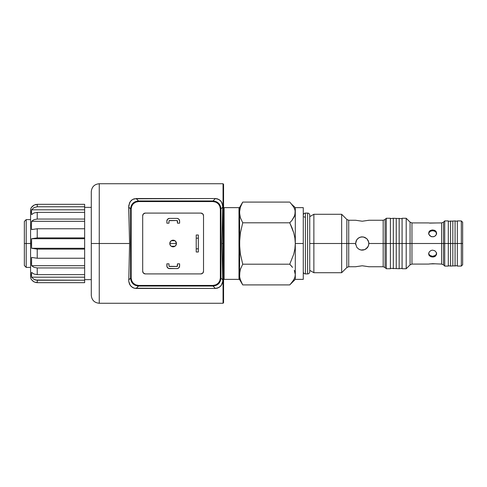 <?xml version="1.0" encoding="UTF-8"?>
<svg xmlns="http://www.w3.org/2000/svg" width="487" height="487" viewBox="0 0 487 487"><rect width="100%" height="100%" fill="white"/><g stroke="black" fill="none" stroke-linecap="round" stroke-linejoin="round"><path stroke-width="0.73" d="M385.065 267.521L386.282 268.733L386.282 243.5L386.282 268.733L390.397 268.733L390.397 243.5L386.282 243.5L390.397 243.5L390.397 218.267L386.282 218.267L386.282 243.5L385.065 243.5L386.282 243.5L386.282 218.267L385.065 219.479L385.065 267.521L385.065 243.5L383.19 243.5L385.065 243.5L385.065 267.521L383.19 266.742L383.19 220.258L368.878 220.258L362.237 221.226L355.601 220.258L348.729 220.258L348.729 266.742L348.729 243.5L348.729 266.742L346.854 267.521L346.854 243.5L341.655 243.5L341.655 214.28L341.655 243.5L313.872 243.5L313.872 214.28L313.872 243.5L309.744 243.5L346.854 243.5L346.854 267.521L346.854 243.5L355.601 243.5L356.107 240.949L357.543 238.807L359.692 237.37L362.237 236.859L364.787 237.37L366.936 238.8L368.367 240.943L368.878 243.5L383.19 243.5L383.19 266.742L383.19 243.5L368.878 243.5L368.373 246.051L365.932 249.021L363.539 250.014L360.934 250.014L358.542 249.015L356.721 247.195L355.601 243.5L356.721 239.805L358.548 237.979L360.934 236.986L363.539 236.986L366.936 238.8L368.75 242.197L368.75 244.803L367.758 247.195L364.793 249.63L360.934 250.014L358.469 248.967M431.105 256.813L428.956 255.091L428.651 253.794L429.321 251.816L431.105 250.44L432.633 250.148L434.848 250.793L436.315 252.443L436.541 254.464L435.451 256.138L433.412 256.99L431.105 256.813L429.321 255.651L428.651 253.794L429.321 251.816L431.105 250.44L432.633 250.148L434.848 250.793L436.315 252.443L436.62 253.794L435.451 256.138L434.161 256.813L431.105 256.813M428.651 253.063L428.956 254.36L429.82 255.401L432.547 256.302M428.956 264.027L432.633 263.698L441.63 264.088L441.63 243.5L443.505 243.5L443.505 264.867L443.505 243.5L444.722 243.5L444.722 220.921L444.722 243.5L448.308 243.5L448.308 220.921L448.308 243.5L444.722 243.5L444.722 266.079L444.722 243.5L443.505 243.5L443.505 264.867L441.63 264.088M429.82 263.893L434.848 263.82M430.417 255.785L432.633 256.302L432.633 257.051L432.633 256.302L434.848 255.785L435.944 254.914L436.62 253.063M436.62 233.937L435.944 232.08L434.848 231.215L432.633 230.698L432.633 229.949L434.848 230.473L436.315 231.909L436.315 234.557L435.451 235.745L434.161 236.56L431.853 236.779L429.82 235.745L428.724 233.888L428.95 231.915L429.814 230.862L431.853 230.01L434.161 230.187L435.944 231.349L436.62 233.206L436.315 234.557L434.848 236.207L433.412 236.779L431.105 236.56L428.956 234.557L428.651 233.206L429.321 231.349L430.417 230.473L432.633 229.949L432.633 230.698L430.417 231.215L429.321 232.086L428.651 233.937M428.956 222.973L429.321 223.034L428.956 222.973M428.651 222.912L411.953 222.912L411.953 264.088L411.953 243.5L411.953 264.088L410.072 264.867L410.072 243.5L406.201 243.5L406.201 218.267L406.201 243.5L402.085 243.5L402.085 218.267L402.085 243.5L410.072 243.5L410.072 264.867L410.072 243.5L441.63 243.5L441.63 264.088L441.63 222.912L429.321 223.034M348.729 266.742L355.601 266.742L362.237 265.774L368.878 266.742L383.19 266.742M355.729 266.706L362.237 265.774L368.75 266.706M358.609 249.058L356.721 247.195L355.601 243.5L348.729 243.5L348.729 220.258L348.729 243.5L346.854 243.5L346.854 219.479L341.655 214.28L313.872 214.28L309.744 216.66M461.323 243.5L462.65 243.5L462.65 222.249L462.65 243.5L461.323 243.5L461.323 220.921L461.323 243.5L457.336 243.5L461.323 243.5L461.323 266.079L461.323 243.5M294.897 277.255L295.299 274.558L295.299 279.361L295.299 243.5L303.267 243.5L303.267 207.639L303.267 243.5L295.299 243.5L294.891 248.912L293.746 254.165L289.753 264.204L291.987 266.675L289.753 264.204L293.746 254.165L294.891 248.912L295.299 243.5L295.299 212.442L295.299 274.558L294.891 277.28L293.74 279.903L290.246 284.408M290.252 202.598L293.758 207.127L294.903 209.763L295.299 212.442L294.903 215.12L295.299 207.639L295.299 212.442L294.306 216.691M355.601 243.476L355.729 244.803M368.75 242.191L368.866 243.11M368.878 220.258L362.237 221.226L355.601 220.258M448.308 220.921L444.722 220.921L443.505 222.133L443.505 243.5L410.072 243.5L410.072 222.133L406.201 218.267L402.085 218.267M436.315 222.967L429.82 223.107M457.336 266.079L457.336 243.5L455.077 243.5L457.336 243.5L457.336 220.921L457.336 266.079L461.323 266.079L462.65 264.751L462.65 243.5L462.65 264.751M239.519 212.308L240.377 207.212L242.721 202.093L239.513 207.639L239.732 248.735L240.371 253.934L242.721 264.204L240.371 253.934L239.513 243.5L240.383 232.993L242.721 222.796L240.377 217.677L239.513 212.442L239.513 274.558L240.377 269.329L242.721 264.204L289.753 264.204L292.541 267.387M294.385 270.48L295.299 274.558L294.325 270.352M240.377 279.794L239.738 277.188L240.377 279.794L242.721 284.907L241.394 282.363L242.721 284.907L289.753 284.907L291.981 282.442L294.288 278.85M294.398 216.484L292.115 220.167M291.975 227.709L293.752 232.847L289.753 222.796L242.721 222.796L289.753 222.796L291.975 227.709L289.753 222.796L291.981 220.331L289.893 222.656M294.897 238.113L295.299 243.5L294.897 238.113L293.752 232.847L294.897 238.113L295.299 243.5M291.981 220.331L294.891 215.163L295.299 212.442L294.903 209.763L293.758 207.127L290.459 202.817M293.351 206.451L292.133 204.747M239.896 271.089L239.513 279.361L239.738 238.228L240.383 232.993L242.721 222.796L240.377 217.677L239.738 215.071L240.377 217.671M240.377 269.323L240.578 268.733L240.377 269.323M239.513 207.639L239.738 215.077L240.377 217.677M240.377 207.212L239.714 209.952M241.394 204.637L242.276 202.878M242.721 202.093L289.753 202.093L242.721 202.093L242.429 202.61M448.308 266.079L448.308 243.5L450.566 243.5L450.566 266.079L450.566 243.5L448.308 243.5L448.308 266.079L444.722 266.079L443.505 264.867M428.95 264.033L429.321 263.966M406.201 243.5L406.201 268.733L406.201 243.5M390.397 268.733L390.397 243.5L393.319 243.5L393.319 218.267L393.319 243.5L396.241 243.5L396.241 218.663L396.241 243.5L399.163 243.5L399.163 218.267L399.163 243.5L402.085 243.5L402.085 268.733L406.201 268.733L410.072 264.867M390.397 218.267L390.397 243.5L393.319 243.5L393.319 268.733L393.319 243.5L396.241 243.5L396.241 268.337L396.241 243.5L399.163 243.5L399.163 268.733L399.163 243.5L402.085 243.5L402.085 268.733M362.158 250.141L362.523 250.135M359.777 249.667L360.124 249.794M362.237 250.141L360.934 250.014M341.655 243.5L341.655 272.72L341.655 243.5M313.872 243.5L313.872 272.72L313.872 243.5M303.267 279.361L303.267 243.5L303.267 279.361L295.299 279.361L289.753 284.907L242.721 284.907L239.513 279.361M293.74 279.903L294.891 277.28L295.299 274.558L294.903 277.237M291.987 266.675L289.753 264.204L242.721 264.204L240.377 269.329L239.738 271.929M239.738 277.188L239.513 274.558M291.987 204.564L295.299 207.639L303.267 207.639M239.738 209.812L239.513 212.442M443.505 243.5L443.505 222.133L443.505 243.5M441.63 243.5L441.63 222.912L441.63 243.5M411.953 243.5L411.953 222.912L411.953 243.5M410.072 243.5L410.072 222.133L410.072 243.5M385.065 243.5L385.065 219.479L385.065 243.5M383.19 243.5L383.19 220.258L383.19 243.5M346.854 243.5L346.854 219.479L346.854 243.5M368.373 220.398L368.75 220.294L368.373 220.398M432.633 256.302L435.433 255.413L436.541 253.733M435.451 230.862L434.848 230.473M436.541 233.273L435.944 232.08L434.161 230.929L431.853 230.753L429.832 231.587M428.724 253.733L429.82 255.401M429.814 231.605L428.724 233.273M361.177 236.944L361.494 236.901M361.147 250.05L361.61 250.111M359.601 237.406L359.156 237.619M361.354 236.919L360.952 236.986M366.985 248.145L367.344 247.743M224.111 207.639L223.576 208.168L224.111 207.639L224.111 279.361L224.111 207.639L238.983 207.639L238.983 279.361L239.513 278.832L238.983 279.361L238.983 207.639L224.111 207.639M223.576 278.832L224.111 279.361L238.983 279.361L224.111 279.361L223.576 278.832M239.513 208.168L238.983 207.639L239.513 208.168M26.207 243.5L26.207 219.594L26.207 243.5L30.59 243.5L26.207 243.5L26.207 267.406L26.207 243.5L24.35 243.5L26.207 243.5M24.35 221.451L24.35 265.549L24.35 221.451L26.207 219.594L30.59 219.594M170.322 245.314L169.786 243.5L170.036 242.228L171.26 240.736L172.459 240.243L173.756 240.243L175.454 241.15L176.428 243.5A3.318 3.318 0 0 1 173.104 246.818A3.318 3.318 0 0 1 169.786 243.5L176.428 243.5L175.886 245.314M175.844 245.375L175.49 245.813M175.423 245.88L174.973 246.245M174.936 246.27L171.284 246.276L170.76 245.85L169.847 244.145L170.322 241.686M171.247 246.252L170.791 245.88M170.724 245.813L170.371 245.381M223.046 243.5L223.576 243.5L223.576 184.263L223.576 243.5L223.046 243.5L223.046 183.733L223.046 243.5L221.944 243.5L223.046 243.5L223.046 303.267L223.046 243.5M91.288 295.049L91.288 191.701L91.288 243.5L99.257 243.5L99.257 183.733L99.257 243.5L129.585 243.5L128.757 205.575L130.297 201.539L132.622 199.463L134.248 198.793L215.418 198.55L217.275 198.793L220.209 200.4L221.975 202.787L222.809 207.06L221.944 243.5L222.766 281.425L221.975 284.213L220.215 286.593L217.281 288.207L215.418 288.45L134.248 288.207L132.622 287.543L130.303 285.467L128.757 281.425L129.585 243.5L99.257 243.5L99.257 303.267C94.423 302.792 91.763 300.138 91.288 295.299M223.576 184.263L223.046 183.733L99.257 183.733L99.257 303.267L99.257 243.5L91.288 243.5L91.288 191.951M177.335 220.678L176.958 220.52A0.53 0.53 0 0 1 177.487 221.055L177.487 223.18L177.158 220.562M169.318 220.562L168.989 221.055A0.53 0.53 0 0 1 169.519 220.52L176.958 220.52L169.147 220.678M177.475 218.45L178.839 219.174L179.612 221.055L179.612 223.18L177.487 223.18L179.612 223.18L179.612 221.055A2.654 2.654 0 0 0 176.958 218.395L177.974 218.602M175.886 241.686L176.361 244.145L175.454 245.85L173.756 246.757L171.26 246.264M179.612 265.945L178.839 267.826L177.475 268.55L169.519 268.605A2.654 2.654 0 0 1 166.864 265.945L166.864 263.82L167.065 266.961L168.502 268.398L176.958 268.605A2.654 2.654 0 0 0 179.612 265.945L179.612 263.82L177.487 263.82L179.612 263.82L179.563 266.462M169.147 266.322L177.158 266.438L177.487 263.82L177.487 265.945A0.53 0.53 0 0 1 176.958 266.48L169.519 266.48A0.53 0.53 0 0 1 168.989 265.945L169.519 266.48M223.576 302.737L223.576 243.5L223.576 302.737L223.046 303.267L99.257 303.267M91.288 243.5L91.288 295.299L91.288 243.5M128.714 279.94L130.565 278.089L130.565 208.911L128.714 207.06L129.585 243.5L128.757 281.425L129.554 284.213L131.32 286.6L134.248 288.207L136.11 288.45L215.418 288.45L213.008 286.039L138.515 286.039L136.11 288.45L138.515 286.039C133.694 285.565 131.04 282.917 130.565 278.089L128.714 279.94M136.11 198.55L138.515 200.961L213.008 200.961L215.418 198.55L136.11 198.55L132.622 199.463L131.313 200.407L129.554 202.787L128.714 207.06L130.565 208.911C131.04 204.083 133.694 201.435 138.515 200.961L136.11 198.55M222.809 207.06L220.958 208.911L220.958 278.089L222.809 279.94L221.944 243.5L222.766 205.575L221.226 201.533L218.9 199.457L215.418 198.55L213.008 200.961C217.835 201.435 220.483 204.083 220.958 208.911L222.809 207.06M131.18 208.911L131.18 278.089L131.727 280.908L133.335 283.27L135.696 284.877L138.515 285.431L213.008 285.431L215.826 284.877L218.188 283.27L219.795 280.908L220.349 278.089L220.349 208.911L219.795 206.092L218.188 203.73L215.826 202.123L213.008 201.569L138.515 201.569L135.696 202.123L133.335 203.73L131.727 206.092L131.18 208.911C131.606 204.449 134.053 202.008 138.515 201.569L138.515 200.961L213.008 200.961L213.008 201.569C217.47 202.002 219.917 204.449 220.349 208.911L220.958 208.911C220.483 204.083 217.835 201.435 213.008 200.961L213.008 201.569L138.515 201.569L138.515 200.961C133.694 201.435 131.04 204.083 130.565 208.911L131.18 208.911L131.18 278.089L130.565 278.089L130.565 208.911L131.18 208.911M145.345 273.913L143.47 273.14L142.691 271.259L142.691 215.741L143.47 213.86L145.345 213.087L200.863 213.087L202.744 213.86L203.523 215.741L203.523 271.259L202.744 273.14L200.863 273.913L145.345 273.913A2.654 2.654 0 0 1 142.691 271.259A2.654 2.654 0 0 0 145.345 273.913L200.863 273.913A2.654 2.654 0 0 0 203.523 271.265A2.654 2.654 0 0 1 200.863 273.913M222.766 281.425L222.809 279.94L220.958 278.089C220.483 282.917 217.835 285.565 213.008 286.039L215.418 288.45L218.907 287.537L221.226 285.461L222.766 281.425M220.958 208.911L220.958 278.089L220.349 278.089L220.349 208.911L220.958 208.911M220.958 278.089L220.349 278.089C219.917 282.551 217.47 284.992 213.008 285.431L213.008 286.039C217.835 285.565 220.483 282.917 220.958 278.089M213.008 286.039L138.515 286.039L138.515 285.431L213.008 285.431L213.008 286.039M131.18 278.089L130.565 278.089C131.04 282.917 133.694 285.565 138.515 286.039L138.515 285.431C134.059 284.998 131.612 282.551 131.18 278.089M142.691 271.259L142.691 215.741A2.654 2.654 0 0 1 145.345 213.087A2.654 2.654 0 0 0 142.691 215.735M145.345 213.087L200.863 213.087A2.654 2.654 0 0 1 203.523 215.741A2.654 2.654 0 0 0 200.869 213.087M203.523 215.741L203.523 271.259M173.104 243.5L169.786 243.5A3.318 3.318 0 0 1 173.104 240.182A3.318 3.318 0 0 1 176.428 243.5L173.104 243.5M170.365 241.625L170.724 241.187M170.791 241.12L171.235 240.755M171.278 240.73L174.93 240.724M174.967 240.748L175.423 241.12M175.484 241.187L175.844 241.619M169.519 218.395L176.958 218.395L169.519 218.395A2.654 2.654 0 0 0 166.864 221.055L167.644 219.174L169.519 218.395M166.864 223.18L166.864 221.055L166.864 223.18L168.989 223.18L168.989 221.055L168.989 223.18L166.864 223.18M178.437 218.846L179.167 219.576M179.563 220.538L179.612 221.055M168.989 263.82L168.989 265.945L168.989 263.82L166.864 263.82L168.989 263.82M179.167 267.424L178.437 268.154M177.974 268.398L177.475 268.55M196.218 248.814L196.218 251.998L196.218 248.814L198.343 248.814L198.343 251.998L196.218 251.998L198.343 251.998L198.343 238.186L198.343 248.814L196.218 248.814L196.218 238.186L196.218 248.814M196.218 235.002L196.218 238.186L196.218 235.002L198.343 235.002L198.343 238.186L196.218 238.186L198.343 238.186L198.343 235.002L196.218 235.002M91.288 207.371L84.647 207.371L91.288 207.371M84.647 279.629L91.288 279.629L84.647 279.629M33.621 205.356L31.405 207.371A6.641 6.641 0 0 0 30.59 210.561L30.59 276.439A6.641 6.641 0 0 0 31.405 279.629L33.999 281.863L37.231 282.679L37.231 280.232L33.999 279.416L31.594 277.176L31.405 274.784L31.594 272.397L33.999 274.035L37.231 274.631L37.231 267.941L33.999 267.345L31.594 265.701L31.454 263.631L31.594 257.422L37.231 258.244L37.231 249.101L31.594 248.279L31.594 238.721L37.231 237.9L37.231 228.756L31.594 229.578L31.405 225.438L31.594 221.299L33.999 219.655L37.231 219.059L37.231 212.369L33.999 212.965L31.594 214.603L31.594 209.824L33.999 207.584L37.231 206.768L37.231 204.321L33.999 205.137L31.594 207.371L32.647 206.104M37.231 219.059L84.647 219.059L84.647 212.369L37.231 212.369L37.231 219.059L84.647 219.059L84.647 221.299L31.594 221.299L33.999 219.655L37.231 219.059M37.231 206.768L84.647 206.768L84.647 204.321L37.231 204.321L37.231 206.768L84.647 206.768L84.647 209.824L31.594 209.824L33.999 207.584L37.231 206.768M31.454 279.629L33.999 281.863L37.231 282.679L84.647 282.679L84.647 280.232L37.231 280.232L37.231 282.679L84.647 282.679L84.647 280.232L35.563 280.025L33.999 279.416L31.594 277.176L31.405 274.784L31.594 272.397L33.999 274.035L37.231 274.631L84.647 274.631L84.647 267.941L37.231 267.941L37.231 274.631L84.647 274.631L84.647 277.176L31.594 277.176L84.647 277.176L84.647 280.232L84.647 274.784M37.231 258.244L84.647 258.244L84.647 249.101L37.231 249.101L37.231 258.244L84.647 258.244L84.647 265.701L31.594 265.701L31.594 257.422L37.231 258.244M37.231 237.9L84.647 237.9L84.647 228.756L37.231 228.756L37.231 237.9L84.647 237.9L84.647 238.721L31.594 238.721L37.231 237.9M31.594 214.603L31.405 212.216L31.594 214.603L33.999 212.965L37.231 212.369L84.647 212.369L84.647 228.756L37.231 228.756L31.594 229.578L31.405 225.438L31.594 221.299L84.647 221.299L84.647 248.279L31.594 248.279L31.405 243.47L31.594 238.721L84.647 238.721L84.647 249.101L37.231 249.101L31.594 248.279L84.647 248.279L84.647 267.941L37.231 267.941L33.999 267.345L31.594 265.701L84.647 265.701L84.647 274.631M37.231 282.679L35.563 282.472M34.48 282.101L33.999 281.863M33.153 281.316L32.781 281.011M31.594 209.824L31.405 212.216L31.594 209.824L84.647 209.824L84.647 204.321L37.231 204.321L34.011 205.13M35.21 204.625L36.117 204.412M84.647 209.824L84.647 212.216L84.647 209.824M31.405 279.629A6.641 6.641 0 0 1 30.59 276.439L30.59 210.561A6.641 6.641 0 0 1 31.405 207.371M31.594 272.397L31.594 277.176M303.267 271.789A2.125 2.125 0 0 0 305.392 273.913L305.392 213.087A2.125 2.125 0 0 0 303.267 215.211A2.125 2.125 0 0 1 305.392 213.087L305.392 273.913L307.62 273.913L307.62 213.087L305.392 213.087L307.62 213.087L307.62 273.913A2.125 2.125 0 0 0 309.744 271.789A2.125 2.125 0 0 1 307.62 273.913L305.392 273.913A2.125 2.125 0 0 1 303.267 271.789M309.744 215.211A2.125 2.125 0 0 0 307.62 213.087A2.125 2.125 0 0 1 309.744 215.211L309.744 271.789M455.077 243.5L455.077 266.079L455.077 243.5L452.819 243.5L452.819 265.683L452.819 243.5L450.566 243.5L450.566 220.921L450.566 243.5L452.819 243.5L452.819 221.317L452.819 243.5L455.077 243.5L455.077 220.921L455.077 243.5M457.336 220.921L461.323 220.921L462.65 222.249M411.953 264.088L428.651 264.088M309.744 270.34L313.872 272.72L341.655 272.72L346.854 267.521M443.505 222.133L441.63 222.912M411.953 222.912L410.072 222.133M385.065 219.479L383.19 220.258M348.729 220.258L346.854 219.479M305.392 217.336L304.028 216.837M30.59 267.406L26.207 267.406L24.35 265.549M99.257 183.733C94.423 184.208 91.763 186.862 91.288 191.701M390.397 218.663L393.319 218.267L402.085 218.663M402.085 268.337L399.163 268.733L390.397 268.337M448.308 265.683L450.566 266.079L457.336 265.683M457.336 221.317L455.077 220.921L448.308 221.317"/></g></svg>
